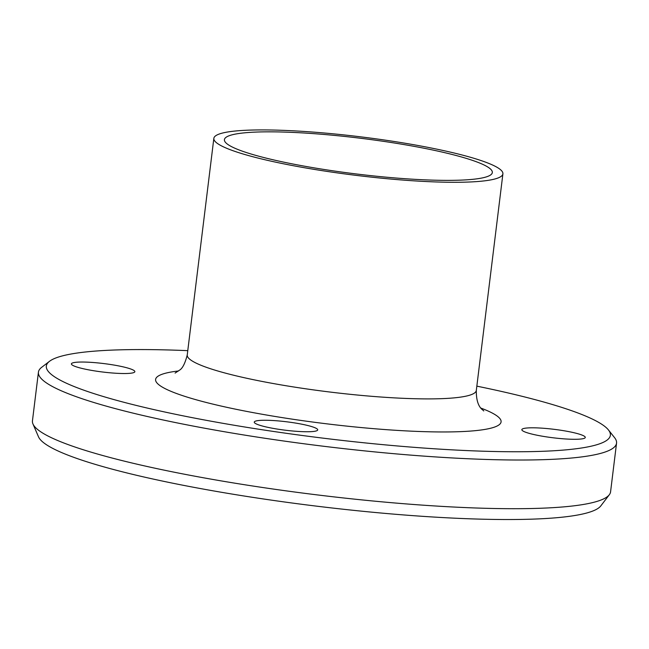 <?xml version="1.0" encoding="UTF-8"?>
<svg xmlns="http://www.w3.org/2000/svg" width="649" height="649" viewBox="0 0 649 649"><rect width="100%" height="100%" fill="white"/><g stroke="black" fill="none" stroke-linecap="round" stroke-linejoin="round"><path stroke-width="0.97" d="M527.361 432.81A31.963 4.259 -173 0 1 521.837 429.646A31.963 4.259 -173 0 1 554.084 429.322A31.963 4.259 -173 0 1 585.284 437.442A31.963 4.259 -173 0 1 562.683 438.756A31.963 4.259 -173 0 1 527.361 432.81M129.329 368.518A31.963 4.259 -173 0 1 134.862 371.674A31.963 4.259 -173 0 1 102.615 372.007A31.963 4.259 -173 0 1 71.406 363.886A31.963 4.259 -173 0 1 94.016 362.572A31.963 4.259 -173 0 1 129.329 368.518M268.086 420.301A31.963 4.259 -173 0 1 301.031 424.04A31.963 4.259 -173 0 1 317.71 429.898A31.963 4.259 -173 0 1 285.463 430.23A31.963 4.259 -173 0 1 254.262 422.11A31.963 4.259 -173 0 1 268.086 420.301M476.837 386.147A284.132 37.853 -173 0 1 608.421 429.922A284.132 37.853 -173 0 1 427.431 448.313A284.132 37.853 -173 0 1 95.476 394.097A284.132 37.853 -173 0 1 49.519 361.298A284.132 37.853 -173 0 1 187.78 350.655M49.519 361.298L41.69 367.302A291.231 38.802 7 0 0 38.429 372.161A291.231 38.802 7 0 0 88.799 400.92A291.231 38.802 7 0 0 410.59 455.103A291.231 38.802 7 0 0 616.55 443.145A291.231 38.802 7 0 0 614.562 437.645L608.421 429.922M616.55 443.145L610.571 491.828A291.231 38.802 -173 0 1 609.33 494.716A291.231 38.802 -173 0 1 393.797 502.894A291.231 38.802 -173 0 1 82.821 449.611A291.231 38.802 -173 0 1 32.953 423.943A291.231 38.802 -173 0 1 32.45 420.844L38.429 372.161M239.027 152.742A145.619 19.397 -173 0 1 213.846 138.359A145.619 19.397 -173 0 1 360.739 136.85A145.619 19.397 -173 0 1 502.902 173.851A145.619 19.397 -173 0 1 399.922 179.83A145.619 19.397 -173 0 1 239.027 152.742M609.33 494.716L600.828 505.879A284.132 37.853 -173 0 1 390.544 513.862A284.132 37.853 -173 0 1 87.161 461.877A284.132 37.853 -173 0 1 38.51 436.834L32.953 423.943M247.764 152.986A134.96 17.977 -173 0 1 224.416 139.657A134.96 17.977 -173 0 1 360.568 138.261A134.96 17.977 -173 0 1 492.331 172.553A134.96 17.977 -173 0 1 396.888 178.094A134.96 17.977 -173 0 1 247.764 152.986M480.909 408.099A174.029 23.186 -173 0 1 417.745 431.431A174.029 23.186 -173 0 1 185.711 396.644A174.029 23.186 -173 0 1 178.516 370.968M502.902 173.851L476.309 390.463A145.619 19.397 -173 0 1 373.329 396.442A145.619 19.397 -173 0 1 212.434 369.354A145.619 19.397 -173 0 1 187.245 354.971C185.062 363.505 182.434 368.608 179.351 370.271L175.092 373.078M213.846 138.359L187.245 354.971M483.7 410.955L483.724 410.971C484.008 410.111 476.082 408.529 476.309 390.463"/></g></svg>
